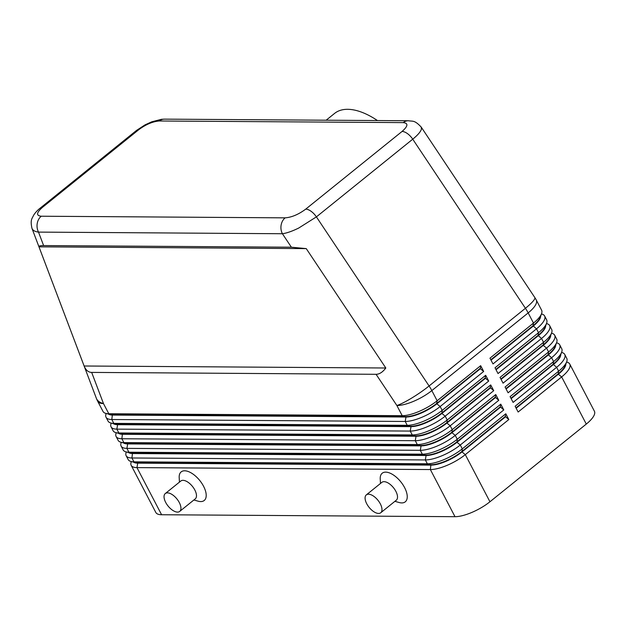 <?xml version="1.0" encoding="UTF-8"?>
<svg xmlns="http://www.w3.org/2000/svg" width="626" height="626" viewBox="0 0 626 626"><rect width="100%" height="100%" fill="white"/><g stroke="black" fill="none" stroke-linecap="round" stroke-linejoin="round"><path stroke-width="0.94" d="M31.942 228.279L31.973 228.357C32.802 230.415 34.986 231.667 38.507 232.105A11.479 9.257 -89.6 0 1 37.231 223.474A11.479 9.257 -89.6 0 1 41.253 216.22C36.026 215.657 36.418 212.707 42.419 207.386A11.479 5.673 -128.9 0 0 40.244 208.075A11.479 5.673 -128.9 0 0 40.095 208.208M408.723 120.763A11.479 9.257 90.4 0 0 408.379 120.755A11.479 9.257 90.4 0 0 408.34 120.755A11.479 9.257 90.4 0 0 403.238 122.61C408.465 123.181 408.074 126.131 402.064 131.452L305.723 209.139C298.547 214.452 291.685 217.355 285.143 217.848A11.479 9.257 90.4 0 0 281.121 225.094A11.479 9.257 90.4 0 0 282.404 233.733C286.692 233.162 292.139 231.268 298.719 228.044L316.404 216.878L412.737 139.183C417.785 135.067 420.68 131.703 421.431 129.089L421.188 127.039M291.387 247.207L306.255 248.616L385.819 368.002C382.666 372.165 379.419 374.262 376.077 374.301L91.67 372.407C88.352 372.329 85.832 370.193 84.127 365.999L38.976 246.84C38.765 245.979 40.314 245.548 43.609 245.564L291.387 247.207L282.404 233.733L38.507 232.105L43.609 245.564M402.064 131.452A11.479 5.673 51.1 0 1 407.495 133.643A11.479 5.673 51.1 0 1 412.737 139.183L525.425 308.282A27.552 4.343 -33.7 0 0 534.643 298.97A27.552 4.343 -33.7 0 0 534.8 297.514L421.212 127.078C414.365 119.871 413.105 121.554 408.379 120.763M106.193 413.489L106.107 413.723A27.552 8.967 -27.6 0 0 105.747 415.03A27.552 8.967 -27.6 0 0 106.044 417.245A27.552 8.967 -27.6 0 0 111.811 419.514L405.218 421.462A27.552 8.967 -27.6 0 0 422.206 417.135A27.552 8.967 -27.6 0 0 440.164 406.532L483.671 371.453L480.361 368.745L480.658 365.678L437.151 400.765L431.83 390.593L528.172 312.906A27.552 8.967 152.4 0 0 536.584 302.241A27.552 8.967 152.4 0 0 536.286 300.034L541.607 310.199A27.552 8.967 152.4 0 1 541.897 312.413A27.552 8.967 152.4 0 1 541.545 313.72A27.552 8.967 152.4 0 1 533.485 323.071L489.978 358.158L492.998 363.933L536.505 328.846A27.552 8.967 -27.6 0 0 544.917 318.18A27.552 8.967 -27.6 0 0 544.62 315.974L546.631 319.823A27.552 8.967 152.4 0 1 546.928 322.03A27.552 8.967 152.4 0 1 546.568 323.337A27.552 8.967 152.4 0 1 538.517 332.696L495.01 367.783L498.022 373.55L541.537 338.463A27.552 8.967 -27.6 0 0 549.941 327.797A27.552 8.967 -27.6 0 0 549.651 325.59L551.663 329.44A27.552 8.967 152.4 0 1 551.96 331.647A27.552 8.967 152.4 0 1 551.6 332.954A27.552 8.967 152.4 0 1 543.548 342.312L500.041 377.4L503.054 383.167L546.561 348.087A27.552 8.967 -27.6 0 0 554.972 337.422A27.552 8.967 -27.6 0 0 554.675 335.215L556.686 339.057A27.552 8.967 152.4 0 1 556.983 341.264A27.552 8.967 152.4 0 1 556.624 342.579A27.552 8.967 152.4 0 1 548.572 351.929L505.065 387.017L508.085 392.792L551.592 357.704A27.552 8.967 -27.6 0 0 560.004 347.039A27.552 8.967 -27.6 0 0 559.707 344.832L561.718 348.674A27.552 8.967 152.4 0 1 562.015 350.889A27.552 8.967 152.4 0 1 561.655 352.195A27.552 8.967 152.4 0 1 553.603 361.554L510.096 396.634L513.109 402.408L556.624 367.321A27.552 8.967 -27.6 0 0 565.028 356.656A27.552 8.967 -27.6 0 0 564.738 354.449L566.749 358.299A27.552 8.967 152.4 0 1 567.039 360.506A27.552 8.967 152.4 0 1 566.687 361.812A27.552 8.967 152.4 0 1 558.635 371.171L515.12 406.258L518.14 412.025L561.647 376.938A27.552 8.967 -27.6 0 0 570.059 366.273A27.552 8.967 -27.6 0 0 569.762 364.066A27.552 8.967 -27.6 0 0 566.843 362.11L566.593 362.047M565.818 364.097A24.336 7.927 152.4 0 1 565.771 364.817A24.336 7.927 152.4 0 1 558.337 374.238L561.647 376.938L586.288 424.076A27.552 8.967 -27.6 0 0 594.7 413.41A27.552 8.967 -27.6 0 0 594.403 411.204L569.762 364.066M564.738 354.449A27.552 8.967 -27.6 0 0 561.812 352.493L561.569 352.43M560.786 354.48A24.336 7.927 152.4 0 1 560.74 355.192A24.336 7.927 152.4 0 1 553.314 364.614L511.137 398.629M559.707 344.832A27.552 8.967 -27.6 0 0 556.78 342.876L556.537 342.813M555.755 344.863A24.336 7.927 152.4 0 1 555.708 345.575A24.336 7.927 152.4 0 1 548.282 354.997L506.105 389.004M554.675 335.215A27.552 8.967 -27.6 0 0 551.756 333.251L551.506 333.196M550.731 335.246A24.336 7.927 152.4 0 1 550.684 335.959A24.336 7.927 152.4 0 1 543.251 345.38L501.074 379.387M549.651 325.59A27.552 8.967 -27.6 0 0 546.725 323.634L546.482 323.572M545.7 325.622A24.336 7.927 152.4 0 1 545.653 326.342A24.336 7.927 152.4 0 1 538.227 335.755L496.05 369.77M544.62 315.974A27.552 8.967 -27.6 0 0 541.693 314.017L541.451 313.955M540.676 316.005A24.336 7.927 152.4 0 1 540.621 316.717A24.336 7.927 152.4 0 1 533.195 326.138L491.019 360.153M131.335 461.581L131.249 461.816A27.552 8.967 -27.6 0 0 130.889 463.13A27.552 8.967 -27.6 0 0 131.186 465.337A27.552 8.967 -27.6 0 0 136.953 467.606L430.359 469.555A27.552 8.967 -27.6 0 0 447.347 465.228A27.552 8.967 -27.6 0 0 465.306 454.632L508.821 419.545L505.307 416.454L461.8 451.542A24.336 7.927 152.4 0 1 445.931 460.9A24.336 7.927 152.4 0 1 430.931 464.727L137.524 462.778A24.336 7.927 152.4 0 1 135.005 462.497L131.092 461.518A27.552 8.967 152.4 0 1 128.166 459.562L126.155 455.72A27.552 8.967 -27.6 0 0 131.929 457.989L425.336 459.938A27.552 8.967 -27.6 0 0 442.324 455.611A27.552 8.967 -27.6 0 0 460.282 445.008L503.789 409.928L500.276 406.837L456.769 441.917A24.336 7.927 152.4 0 1 440.907 451.283A24.336 7.927 152.4 0 1 425.899 455.11L132.493 453.154A24.336 7.927 152.4 0 1 129.981 452.88L126.061 451.902A27.552 8.967 152.4 0 1 123.142 449.945L121.131 446.095A27.552 8.967 -27.6 0 0 126.898 448.373L420.304 450.321A27.552 8.967 -27.6 0 0 437.292 445.994A27.552 8.967 -27.6 0 0 455.251 435.391L498.758 400.304L495.252 397.213L451.737 432.3A24.336 7.927 152.4 0 1 435.876 441.666A24.336 7.927 152.4 0 1 420.868 445.485L127.461 443.537A24.336 7.927 152.4 0 1 124.95 443.263L121.037 442.285A27.552 8.967 152.4 0 1 118.111 440.328L116.1 436.478A27.552 8.967 -27.6 0 0 121.867 438.748L415.273 440.704A27.552 8.967 -27.6 0 0 432.261 436.377A27.552 8.967 -27.6 0 0 450.219 425.774L493.734 390.687L490.221 387.596L446.714 422.683A24.336 7.927 152.4 0 1 430.844 432.05A24.336 7.927 152.4 0 1 415.844 435.868L122.438 433.92A24.336 7.927 152.4 0 1 119.918 433.638L116.006 432.668A27.552 8.967 152.4 0 1 113.079 430.704L111.068 426.862A27.552 8.967 -27.6 0 0 116.843 429.131L410.249 431.079A27.552 8.967 -27.6 0 0 427.237 426.752A27.552 8.967 -27.6 0 0 445.196 416.157L488.703 381.07L485.189 377.979L441.682 413.066A24.336 7.927 152.4 0 1 425.821 422.425A24.336 7.927 152.4 0 1 410.812 426.251L117.406 424.303A24.336 7.927 152.4 0 1 114.894 424.021L110.974 423.043A27.552 8.967 152.4 0 1 108.055 421.087L106.044 417.245M508.821 419.545L505.8 413.77L462.293 448.858A27.552 8.967 152.4 0 1 444.335 459.461A27.552 8.967 152.4 0 1 427.347 463.788L133.941 461.839A27.552 8.967 152.4 0 1 131.092 461.518M131.186 465.337L155.827 512.467A27.552 8.967 -27.6 0 0 161.594 514.744L136.953 467.606L137.72 463.162L431.126 465.11A24.336 7.927 -27.6 0 0 446.135 461.292A24.336 7.927 -27.6 0 0 461.996 451.925L505.511 416.838M128.44 452.496A24.336 7.927 -27.6 0 0 132.696 453.545L426.103 455.493L425.336 459.938L427.347 463.788L430.931 464.727L430.359 469.555L455 516.693A27.552 8.967 -27.6 0 0 471.988 512.365A27.552 8.967 -27.6 0 0 489.947 501.762L465.306 454.632L461.996 451.925L462.293 448.858L460.282 445.008L456.972 442.308L500.479 407.221M485.189 377.979L485.682 375.295L442.175 410.382A27.552 8.967 152.4 0 1 424.217 420.985A27.552 8.967 152.4 0 1 407.229 425.312L113.822 423.364A27.552 8.967 152.4 0 1 110.974 423.043M480.165 368.362L436.651 403.441L437.151 400.765A27.552 8.967 152.4 0 1 419.185 411.368A27.552 8.967 152.4 0 1 402.205 415.695L108.791 413.739A27.552 8.967 152.4 0 1 105.951 413.426A27.552 8.967 152.4 0 1 103.024 411.47L97.711 401.297A27.552 8.967 152.4 0 0 103.478 403.574L91.67 372.407M490.221 387.596L490.714 384.92L447.207 419.999A27.552 8.967 152.4 0 1 429.248 430.602A27.552 8.967 152.4 0 1 412.26 434.929L118.854 432.981A27.552 8.967 152.4 0 1 116.006 432.668M111.225 423.106L111.131 423.34A27.552 8.967 -27.6 0 0 110.779 424.655A27.552 8.967 -27.6 0 0 111.068 426.862M495.252 397.213L495.745 394.536L452.23 429.624A27.552 8.967 152.4 0 1 434.272 440.219A27.552 8.967 152.4 0 1 417.284 444.546L123.878 442.598A27.552 8.967 152.4 0 1 121.037 442.285M116.248 432.722L116.162 432.965A27.552 8.967 -27.6 0 0 115.802 434.272A27.552 8.967 -27.6 0 0 116.1 436.478M503.789 409.928L500.769 404.153L457.262 439.241A27.552 8.967 152.4 0 1 439.303 449.844A27.552 8.967 152.4 0 1 422.315 454.171L128.909 452.215A27.552 8.967 152.4 0 1 126.061 451.902M121.28 442.347L121.194 442.582A27.552 8.967 -27.6 0 0 120.834 443.889A27.552 8.967 -27.6 0 0 121.131 446.095M126.311 451.964L126.217 452.199A27.552 8.967 -27.6 0 0 125.857 453.506A27.552 8.967 -27.6 0 0 126.155 455.72M123.408 442.872A24.336 7.927 -27.6 0 0 127.665 443.92L421.071 445.876L420.304 450.321L422.315 454.171L426.103 455.493A24.336 7.927 -27.6 0 0 441.103 451.667A24.336 7.927 -27.6 0 0 456.972 442.308L457.262 439.241L455.251 435.391L451.941 432.683L495.448 397.604M118.377 433.255A24.336 7.927 -27.6 0 0 122.633 434.303L416.04 436.252L415.273 440.704L417.284 444.546L421.071 445.876A24.336 7.927 -27.6 0 0 436.079 442.05A24.336 7.927 -27.6 0 0 451.941 432.683L452.23 429.624L450.219 425.774L446.909 423.066L490.424 387.979M113.353 423.638A24.336 7.927 -27.6 0 0 117.61 424.686L411.016 426.635L410.249 431.079L412.26 434.929L416.04 436.252A24.336 7.927 -27.6 0 0 431.048 432.433A24.336 7.927 -27.6 0 0 446.909 423.066L447.207 419.999L445.196 416.157L441.886 413.45L485.393 378.362M108.321 414.021A24.336 7.927 -27.6 0 0 112.578 415.069L405.984 417.018L405.218 421.462L407.229 425.312L411.016 426.635A24.336 7.927 -27.6 0 0 426.016 422.808A24.336 7.927 -27.6 0 0 441.886 413.45L442.175 410.382L440.164 406.532L436.854 403.833L480.361 368.745M376.077 374.301L396.884 405.523L402.205 415.695L405.984 417.018A24.336 7.927 -27.6 0 0 420.993 413.191A24.336 7.927 -27.6 0 0 436.854 403.833L436.651 403.441A24.336 7.927 152.4 0 1 420.789 412.808A24.336 7.927 152.4 0 1 405.781 416.634L112.375 414.678A24.336 7.927 152.4 0 1 109.863 414.404L105.951 413.426M380.741 512.757L396.274 500.221A11.479 5.673 -128.9 0 0 394.779 489.493A11.479 5.673 -128.9 0 0 384.043 481.668A11.479 5.673 -128.9 0 0 381.868 482.349L366.327 494.884A11.479 5.673 -128.9 0 0 367.822 505.605A11.479 5.673 -128.9 0 0 378.558 513.437A11.479 5.673 -128.9 0 0 380.741 512.757A11.479 5.673 -128.9 0 0 379.239 502.029A11.479 5.673 -128.9 0 0 368.503 494.196A11.479 5.673 -128.9 0 0 366.327 494.884M380.491 483.46L380.232 479A18.365 9.077 51.1 0 1 385.686 472.137A18.365 9.077 51.1 0 1 404.599 487.599A18.365 9.077 51.1 0 1 401.775 502.921A18.365 9.077 51.1 0 1 399.208 502.529L394.896 501.332M165.287 493.546L180.828 481.011A11.479 5.673 51.1 0 1 183.003 480.33A11.479 5.673 51.1 0 1 193.739 488.163A11.479 5.673 51.1 0 1 195.242 498.883L179.701 511.419A11.479 5.673 51.1 0 1 177.518 512.099A11.479 5.673 51.1 0 1 166.782 504.274A11.479 5.673 51.1 0 1 165.287 493.546A11.479 5.673 51.1 0 1 167.463 492.865A11.479 5.673 51.1 0 1 178.199 500.69A11.479 5.673 51.1 0 1 179.701 511.419M179.451 482.122L179.192 477.661A18.365 9.077 51.1 0 1 184.647 470.799A18.365 9.077 51.1 0 1 203.56 486.261A18.365 9.077 51.1 0 1 200.743 501.582A18.365 9.077 51.1 0 1 198.168 501.191L193.864 499.994M377.455 120.544A68.876 34.031 -128.9 0 0 347.657 109.307A68.876 34.031 -128.9 0 0 334.589 113.408L326.162 120.208M488.703 381.07L485.682 375.295M493.734 390.687L490.714 384.92M498.758 400.304L495.745 394.536M586.288 424.076L489.947 501.762M483.671 371.453L480.658 365.678M500.276 406.837L500.769 404.153M133.463 462.113A24.336 7.927 -27.6 0 0 137.72 463.162L133.941 461.839L131.929 457.989L132.493 453.154L128.909 452.215L126.898 448.373L127.665 443.92L123.878 442.598L121.867 438.748L122.438 433.92L118.854 432.981L116.843 429.131L117.61 424.686L113.822 423.364L111.811 419.514L112.375 414.678L108.791 413.739L103.478 403.574A27.552 13.232 -20.8 0 1 96.357 398.3L31.965 228.349M455 516.693L161.594 514.744M505.307 416.454L505.8 413.77M490.815 359.762L532.992 325.755A24.336 7.927 -27.6 0 0 540.105 317.492L541.545 313.72M495.847 369.387L538.024 335.372A24.336 7.927 -27.6 0 0 545.136 327.108L546.568 323.337M500.878 379.004L543.055 344.996A24.336 7.927 -27.6 0 0 550.168 336.733L551.6 332.954M505.902 388.621L548.079 354.613A24.336 7.927 -27.6 0 0 555.192 346.35L556.624 342.579M510.933 398.238L553.11 364.23A24.336 7.927 -27.6 0 0 560.223 355.967L561.655 352.195M515.965 407.862L558.142 373.847L558.337 374.238L516.16 408.246M305.723 209.139A11.479 5.673 -128.9 0 1 311.153 211.338A11.479 5.673 -128.9 0 1 316.404 216.878L429.084 385.968A27.552 4.343 -33.7 0 1 411.931 397.925A27.552 4.343 -33.7 0 1 396.884 405.523A27.552 8.967 152.4 0 0 413.872 401.196A27.552 8.967 152.4 0 0 431.83 390.593A27.552 13.608 -128.9 0 0 430.531 388.269A27.552 13.608 -128.9 0 0 429.084 385.968L525.425 308.282A27.552 13.608 51.1 0 1 526.873 310.582A27.552 13.608 51.1 0 1 528.172 312.906L533.485 323.071L532.992 325.755L536.505 328.846L538.517 332.696L538.024 335.372L541.537 338.463L543.548 342.312L543.251 345.38L546.561 348.087L548.572 351.929L548.079 354.613L551.592 357.704L553.603 361.554L553.11 364.23L556.624 367.321L558.635 371.171L558.142 373.847A24.336 7.927 -27.6 0 0 565.255 365.584L566.687 361.812M385.819 368.002L84.127 365.999M306.255 248.616L38.976 246.84M42.419 207.386L138.761 129.699C145.944 124.386 152.807 121.483 159.348 120.99A11.479 9.257 -89.6 0 1 164.45 119.136A11.479 9.257 -89.6 0 1 164.497 119.136L161.414 119.316L151.711 121.827L145.013 124.879L136.585 130.388M31.973 228.357C30.001 219.476 32.247 218.584 33.514 215.422C35.259 212.637 37.505 210.187 40.244 208.082L136.585 130.38A11.479 5.673 51.1 0 1 138.761 129.699M285.143 217.848L41.253 216.22M159.348 120.99L403.238 122.61M96.357 398.3A27.552 27.552 0 0 0 97.711 401.297M536.286 300.034A27.552 27.552 0 0 0 534.8 297.514M408.34 120.755L164.45 119.136"/></g></svg>
